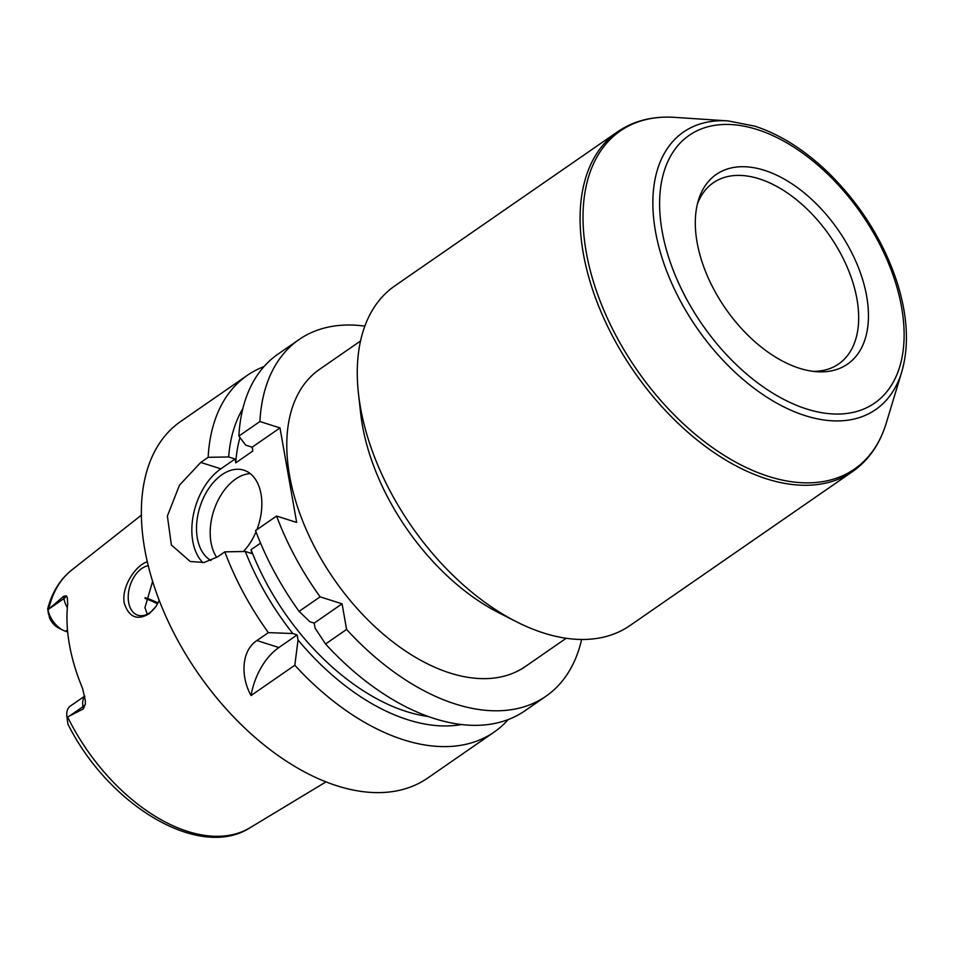 <?xml version="1.0" encoding="UTF-8"?>
<svg xmlns="http://www.w3.org/2000/svg" width="954" height="954" viewBox="0 0 954 954"><rect width="100%" height="100%" fill="white"/><g stroke="black" fill="none" stroke-linecap="round" stroke-linejoin="round"><path stroke-width="1.43" d="M394.813 285.89A206.565 122.994 55.3 0 0 358.466 393.561A206.565 122.994 55.3 0 0 516.281 621.674A206.565 122.994 55.3 0 0 629.855 625.633L852.685 471.479A206.565 122.994 55.3 0 1 634.028 371.571A206.565 122.994 55.3 0 1 617.643 131.724L394.813 285.89M764.428 170.325A115.327 68.664 55.3 0 0 698.411 200.268A115.327 68.664 55.3 0 0 725.41 308.357A115.327 68.664 55.3 0 0 817.029 371.726A115.327 68.664 55.3 0 0 864.312 285.52A115.327 68.664 55.3 0 0 764.428 170.325M813.202 371.356A110.163 65.599 55.3 0 0 838.649 363.975A110.163 65.599 55.3 0 0 847.259 267.287A110.163 65.599 55.3 0 0 759.301 178.851A110.163 65.599 55.3 0 0 713.294 182.774A110.163 65.599 55.3 0 0 697.41 203.977M358.466 393.561L360.636 413.13A180.747 107.611 55.3 0 0 498.727 612.73L516.281 621.674M566.187 638.274L525.308 666.56A180.747 107.611 -124.7 0 1 333.972 579.138A180.747 107.611 -124.7 0 1 319.65 369.281L360.529 340.995M159.258 600.412L155.955 606.505L149.277 613.672C137.281 620.78 128.945 617.31 124.258 603.25C121.122 586.412 136.148 564.851 147.345 561.799M148.275 565.698A25.818 16.421 -72.3 0 0 128.659 602.439A25.818 16.421 -72.3 0 0 137.877 615.235A25.818 16.421 -72.3 0 0 156.337 605.909M152.628 581.32L144.936 607.626L147.286 614.173M158.042 602.94A117.056 69.69 55.3 0 0 145.127 597.693M48.058 610.047A19.831 11.806 55.3 0 0 62.94 630.177L58.254 627.792A12.951 7.704 -124.7 0 1 49.489 617.763L47.998 609.797L63.513 596.381L63.906 598.587A19.831 11.806 55.3 0 0 66.911 606.923A19.831 11.806 55.3 0 0 67.364 607.722M48.654 609.391A156.79 93.361 55.3 0 1 71.812 569.979C60.019 579.448 51.981 592.398 47.7 608.807L48.463 614.114M67.066 717.921L66.852 716.382A19.831 11.806 55.3 0 0 66.971 717.277L67.925 724.122C108.386 805.307 199.374 860.568 250.103 827.702L325.958 781.91M84.751 696.086L70.346 706.055A19.831 11.806 55.3 0 0 66.852 716.382M69.105 716.287L82.962 706.699L83.356 708.905L66.971 717.277M83.356 708.905L85.383 703.969L85.288 700.415L82.581 688.454A158.471 94.351 55.3 0 1 67.71 604.12L67.329 597.8L66.315 595.856L63.513 596.381M144.996 598.396A119.035 70.882 55.3 0 1 157.565 603.834A121.11 72.11 55.3 0 0 157.005 603.548M62.94 630.177A19.831 11.806 55.3 0 0 65.564 631.262L67.674 631.93M260.537 543.112L251.057 549.671L251.737 553.523L245.321 551.484A198.969 118.475 55.3 0 0 292.795 633.516L297.135 634.899L298.03 639.979L294.822 665.248A216.892 129.136 55.3 0 0 494.112 732.1A216.892 129.136 55.3 0 0 508.184 719.59M294.822 665.248L251.045 695.538C241.04 677.96 240.563 651.212 256.936 640.539L268.36 632.633L292.795 633.516M245.321 551.484L224.822 551.853A216.892 129.136 55.3 0 0 268.36 632.633M224.822 551.853L217.44 556.957L204.096 562.478L190.251 561.501L171.374 544.984L167.379 516.019L179.483 485.169L200.769 462.44L208.151 457.324L228.65 456.954L235.066 458.993L235.745 462.845L252.81 451.051L252.13 447.199L245.703 445.148L238.882 436.073L259.905 421.525L279.999 427.917L252.13 447.199M263.984 366.598A216.892 129.136 55.3 0 0 247.324 375.351A216.892 129.136 55.3 0 0 208.151 457.324M247.324 375.351L180.795 421.382A216.892 129.136 55.3 0 0 197.991 673.214A216.892 129.136 55.3 0 0 427.595 778.118L494.112 732.1M298.03 639.979A198.969 118.475 55.3 0 0 461.39 724.551M251.057 549.671A189.345 112.739 55.3 0 0 428.072 716.466M346.588 629.437L325.552 643.986L315.094 628.173L314.2 623.105L309.859 621.71L299.091 611.383L320.115 596.834L342.069 603.822L346.588 629.437A216.892 129.136 55.3 0 0 545.879 696.289A216.892 129.136 55.3 0 0 581.63 639.478M325.552 643.986A216.892 129.136 55.3 0 0 524.843 710.837L545.879 696.289M297.135 634.899L278.878 647.527A55.082 35.036 -72.3 0 0 251.045 695.538M342.069 603.822L314.2 623.105M279.999 427.917L296.658 522.446L276.577 516.042A216.892 129.136 55.3 0 0 320.115 596.834M276.577 516.042L255.553 530.591A216.892 129.136 55.3 0 0 299.091 611.383M364.845 326.125A216.892 129.136 55.3 0 0 299.079 339.552L278.055 354.101A216.892 129.136 55.3 0 0 238.882 436.073M299.079 339.552A216.892 129.136 55.3 0 0 259.905 421.525M242.841 408.634A198.969 118.475 55.3 0 0 228.65 456.954M250.246 473.625A48.201 30.659 -72.3 0 0 215.473 506.037A48.201 30.659 -72.3 0 0 216.749 557.422M210.989 560.487A48.201 30.659 107.7 0 1 200.96 503.915A48.201 30.659 107.7 0 1 243.819 470.167A48.201 30.659 107.7 0 1 261.026 494.065A48.201 30.659 107.7 0 1 256.9 529.661M256.018 531.843A48.201 30.659 107.7 0 1 243.377 551.519M235.066 458.993L220.851 468.831A55.082 35.036 -72.3 0 0 193.28 515.375A55.082 35.036 -72.3 0 0 202.904 562.657M239.979 437.54A189.345 112.739 55.3 0 0 235.745 462.845M757.249 129.565A162.836 96.95 55.3 0 0 690.517 306.115A162.836 96.95 55.3 0 0 897.881 372.167A162.836 96.95 55.3 0 0 757.249 129.565M728.176 120.919A168.798 100.504 55.3 0 0 696.957 328.033A168.798 100.504 55.3 0 0 901.769 371.857C909.293 345.742 907.695 315.774 896.987 281.979C883.309 240.825 860.496 204.454 828.561 172.901C804.878 150.064 780.289 134.49 754.781 126.155L728.176 120.919L674.776 117.366A205.647 122.434 55.3 0 0 636.747 369.687A205.647 122.434 55.3 0 0 886.266 423.075C879.874 444.087 868.677 460.222 852.685 471.479M84.799 696.384A19.831 11.806 55.3 0 0 83.213 699.401A19.831 11.806 55.3 0 0 82.962 706.699A10.327 5.068 170 0 0 85.383 703.969M67.639 717.05A156.79 93.361 55.3 0 0 250.103 827.702M65.564 631.262L67.484 629.926M50.049 608.175L63.906 598.587A10.327 5.068 -10 0 0 66.315 595.856M278.878 647.527L256.936 640.539M220.851 468.831L200.769 462.44M674.776 117.366C652.87 115.935 633.826 120.729 617.643 131.724M901.769 371.857L886.266 423.075M71.812 569.979L141.407 515.136"/></g></svg>
